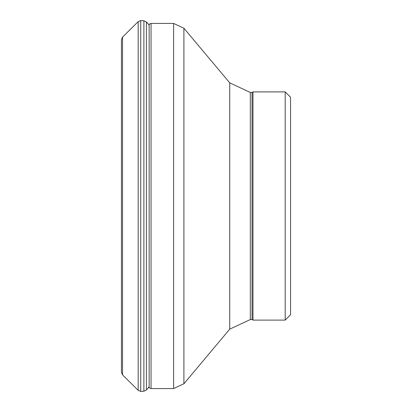 <?xml version="1.0" encoding="UTF-8"?>
<svg xmlns="http://www.w3.org/2000/svg" width="412" height="412" viewBox="0 0 412 412"><rect width="100%" height="100%" fill="white"/><g stroke="black" fill="none" stroke-linecap="round" stroke-linejoin="round"><path stroke-width="0.62" d="M121.432 39.712L121.432 372.288L122.534 374.874L122.534 37.126L121.432 39.712M252.051 319.563L252.051 92.437L252.983 91.897L252.983 320.103L252.051 319.563L250.3 319.563L250.3 92.437L229.731 82.843L183.907 28.232L183.907 383.768L173.622 388.562L151.044 388.562L149.144 387.774L149.144 24.226L151.044 23.438L151.044 388.562M285.202 320.103L285.202 91.897L290.568 97.268L290.568 314.732L285.202 320.103L252.983 320.103M148.557 387.187L149.144 387.774M250.3 319.563L229.731 329.157L183.907 383.768M122.534 37.126L138.18 21.635L138.18 390.365L122.534 374.874M138.18 21.635L140.724 20.6L140.724 391.4L138.18 390.365M140.724 20.6L143.891 20.755L143.891 391.246L140.724 391.4M143.891 20.755L146.435 22.032L146.435 389.968L143.891 391.246M173.622 388.562L173.622 23.438L151.044 23.438M229.731 329.157L229.731 82.843M146.435 22.032L149.144 25.014M148.768 387.398L146.435 389.968M285.202 91.897L252.983 91.897M148.768 24.602L149.144 24.226M173.622 23.438L183.907 28.232M252.051 92.437L250.3 92.437"/></g></svg>
